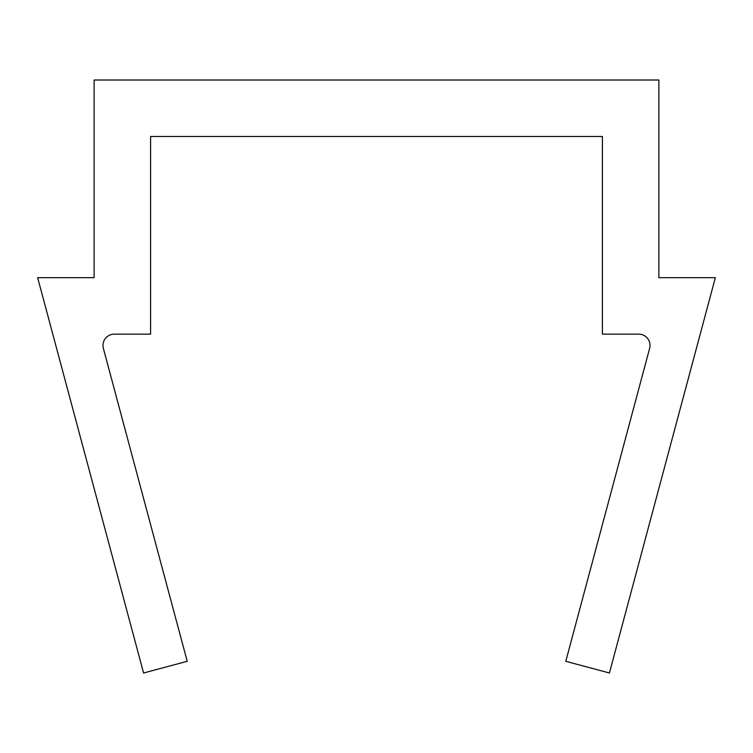 <?xml version="1.0" encoding="UTF-8"?>
<svg xmlns="http://www.w3.org/2000/svg" width="753" height="753" viewBox="0 0 753 753"><rect width="100%" height="100%" fill="white"/><g stroke="black" fill="none" stroke-linecap="round" stroke-linejoin="round"><path stroke-width="1.13" d="M565.785 661.303L609.422 672.994L715.35 277.669L658.875 277.669L658.875 80.006L94.125 80.006L94.125 277.669L37.65 277.669L143.578 672.994L187.215 661.303L103.368 348.366A11.295 11.295 0 0 1 114.277 334.144L150.6 334.144L150.6 136.481L602.4 136.481L602.4 334.144L638.723 334.144A11.295 11.295 0 0 1 649.632 348.366L565.785 661.303"/></g></svg>

